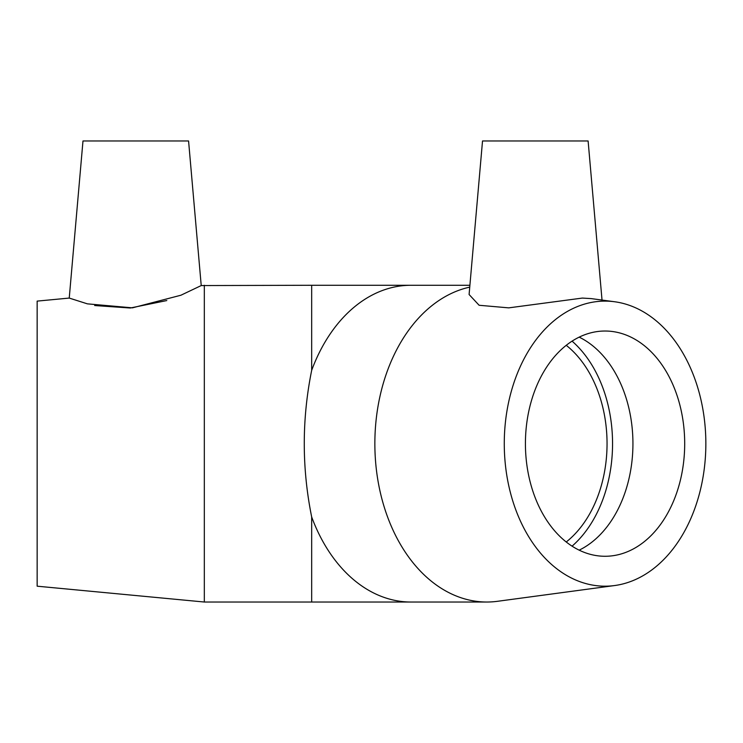 <?xml version="1.0" encoding="UTF-8"?>
<svg xmlns="http://www.w3.org/2000/svg" width="743" height="743" viewBox="0 0 743 743"><rect width="100%" height="100%" fill="white"/><g stroke="black" fill="none" stroke-linecap="round" stroke-linejoin="round"><path stroke-width="1.11" d="M566.24 345.319A112.62 79.64 -90 0 1 607.05 443.645A112.62 79.64 -90 0 1 566.24 541.981M602.025 300.061L588.112 140.975L482.523 140.975L469.093 294.507L479.114 305.271L508.732 307.862L582.363 298.073L591.122 298.602M614.61 585.549A142.535 100.788 -90 0 1 504.386 450.407A142.535 100.788 -90 0 1 605.062 301.11A142.535 100.788 -90 0 1 614.61 301.751A142.535 100.788 -90 0 1 705.85 443.645A142.535 100.788 -90 0 1 614.61 585.549L497.457 601.31A158.38 111.989 -90 0 1 486.851 602.025A158.38 111.989 -90 0 1 375.187 455.784A158.38 111.989 -90 0 1 469.743 287.132M469.901 285.275L311.67 285.275L311.67 370.358A158.38 111.989 -90 0 1 410.944 285.275M410.963 602.025A158.38 111.989 -90 0 1 311.67 516.942C301.807 468.081 301.807 419.219 311.67 370.358M572.073 341.139A120.403 85.139 -90 0 1 572.073 546.161M579.178 337.136A112.62 79.64 -90 0 1 632.934 443.645A112.62 79.64 -90 0 1 579.178 550.154M605.062 331.025A112.62 79.64 -90 0 1 684.693 443.645A112.62 79.64 -90 0 1 605.062 556.275A112.62 79.64 -90 0 1 525.422 443.645A112.62 79.64 -90 0 1 605.062 331.025M201.223 285.563L188.573 140.975L82.984 140.975L69.238 298.073L87.395 303.85L132.449 307.843L180.93 295.222L201.223 285.563L311.67 285.275M94.677 305.531L130.304 308.011L166.794 300.553M204.325 285.275L204.325 602.025L311.67 602.025L311.67 516.942M69.238 298.073L37.15 301.11L37.15 586.19L204.325 602.025M486.851 602.025L311.67 602.025M614.61 301.751L591.131 298.593"/></g></svg>
